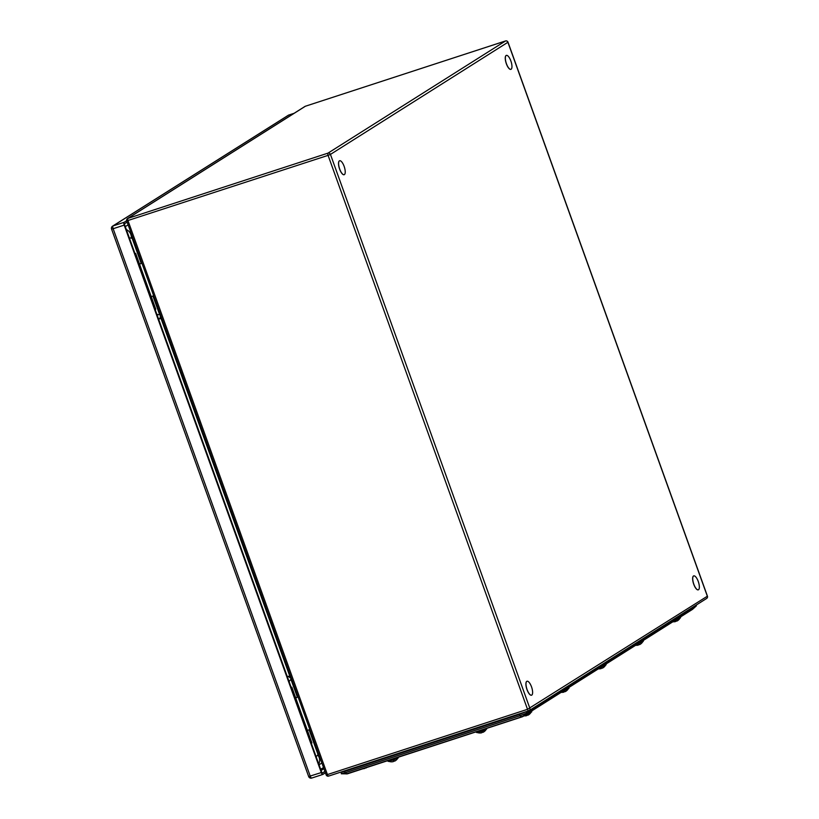 <?xml version="1.0" encoding="UTF-8"?>
<svg xmlns="http://www.w3.org/2000/svg" width="819" height="819" viewBox="0 0 819 819"><rect width="100%" height="100%" fill="white"/><g stroke="black" fill="none" stroke-linecap="round" stroke-linejoin="round"><path stroke-width="1.23" d="M316.093 756.602L318.745 754.289M141.185 263.37L132.166 238.319L132.893 238.073M129.392 238.001L132.832 237.899M318.007 754.534L309.111 729.79M297.348 697.143L290.919 679.268M290.131 677.088L160.616 317.342M159.725 314.885L152.938 296.017M341.871 771.764L344.676 771.447L519.512 714.424L526.248 711.629M343.55 771.805A8.497 0.696 160.2 0 1 343.417 771.713L343.448 771.252M695.7 605.384L696.211 605.958L526.873 712.97L523.351 716.205A2.477 2.314 57.7 0 1 522.553 716.676L522.246 716.799A2.477 0.86 -108.1 0 1 522.174 716.83A2.477 0.86 -108.1 0 1 521.887 716.799L692.383 609.438A2.477 2.314 -122.3 0 0 692.69 609.203L696.426 605.804L696.027 605.169M341.247 772.235L341.308 773.781L344.963 772.839L519.799 715.826L526.873 712.97L525.89 711.854M151.239 296.642L153.655 295.751M141.943 263.227L139.527 264.107M139.486 263.994L141.902 263.104M307.401 730.415L309.828 729.524M298.116 697L295.69 697.89M295.649 697.768L298.075 696.887M344.482 167.424A7.33 2.539 -108.1 0 1 345.065 169.973A7.33 2.539 -108.1 0 1 344.195 174.693A7.33 2.539 -108.1 0 1 339.353 168.018A7.33 2.539 -108.1 0 1 339.639 160.749L339.557 160.78A7.33 2.539 71.9 0 0 339.557 160.78A7.33 2.539 71.9 0 0 339.261 168.049A7.33 2.539 71.9 0 0 344.103 174.723A7.33 2.539 71.9 0 0 344.144 174.713M339.639 160.749A7.33 2.539 -108.1 0 1 343.13 164.046A19.451 19.451 0 0 1 345.065 169.973M506.337 55.395A7.33 2.539 71.9 0 0 506.296 55.416A7.33 2.539 71.9 0 0 505.579 61.036A7.33 2.539 71.9 0 0 510.841 69.359A7.33 2.539 71.9 0 0 510.882 69.349M505.671 61.005A7.33 2.539 -108.1 0 1 506.377 55.385A7.33 2.539 -108.1 0 1 509.868 58.681A19.451 19.451 0 0 1 511.803 64.609A7.33 2.539 -108.1 0 1 510.923 69.328A7.33 2.539 -108.1 0 1 505.671 61.005M511.64 63.708A7.33 2.539 -108.1 0 1 511.803 64.609M526.986 681.254A7.33 2.539 71.9 0 0 526.945 681.275A7.33 2.539 71.9 0 0 526.228 686.895A7.33 2.539 71.9 0 0 531.49 695.218A7.33 2.539 71.9 0 0 531.531 695.198M526.32 686.865A7.33 2.539 -108.1 0 1 527.026 681.244A7.33 2.539 -108.1 0 1 530.517 684.541A19.451 19.451 0 0 1 532.452 690.468A7.33 2.539 -108.1 0 1 531.582 695.188A7.33 2.539 -108.1 0 1 526.32 686.865M532.289 689.567A7.33 2.539 -108.1 0 1 532.452 690.468M693.724 575.89A7.33 2.539 71.9 0 0 693.683 575.9A7.33 2.539 71.9 0 0 692.966 581.531A7.33 2.539 71.9 0 0 698.228 589.854A7.33 2.539 71.9 0 0 698.269 589.834L698.32 589.823A7.33 2.539 -108.1 0 1 693.058 581.5A7.33 2.539 -108.1 0 1 693.765 575.88A7.33 2.539 -108.1 0 1 697.256 579.176A19.451 19.451 0 0 1 699.191 585.104A7.33 2.539 -108.1 0 1 698.32 589.823M699.027 584.203A7.33 2.539 -108.1 0 1 699.191 585.104M127.15 222.113L124.314 223.904L322.072 773.208L324.908 771.426M321.089 770.464L323.925 768.672M323.587 767.741L320.751 769.532M325.409 772.819L322.881 774.416A2.477 0.86 -108.1 0 1 322.809 774.446A2.477 0.86 -108.1 0 1 321.294 772.563L124.201 225.112A2.477 0.86 -108.1 0 1 124.109 222.318L126.658 220.72M320.669 769.307L323.505 767.526M291.84 687.182L291.247 687.561L311.322 743.324L311.916 742.946L291.84 687.182L291.185 687.397M135.667 253.409L135.074 253.788L155.149 309.551L155.753 309.172L135.667 253.409L135.012 253.624M128.133 224.846L125.297 226.628L128.122 224.826M291.298 678.726L288.308 676.32M291.288 678.439L288.37 676.228M158.415 318.632L159.9 318.847L160.555 315.059L156.89 314.383M160.053 318.714L160.77 315.52M565.55 689.588L568.99 688.288L563.677 690.765L564.209 690.571L564.486 691.666A6.798 6.767 134.9 0 1 563.871 691.86L563.892 692.127A7.207 7.176 -45.1 0 1 562.039 692.372L562.008 692.352M564.486 691.666A6.798 6.767 134.9 0 0 565.079 691.42L565.018 691.451M566.687 690.673A7.207 7.176 -45.1 0 1 565.11 691.686M477.702 731.336L482.545 729.76M476.934 732.626L482.104 731.203L482.381 732.299A6.798 6.767 134.9 0 1 481.767 732.493L481.787 732.759A7.207 7.176 -45.1 0 1 479.934 732.995L479.893 732.985M482.381 732.299A6.798 6.767 134.9 0 0 482.975 732.053L482.913 732.084M484.582 731.306A7.207 7.176 -45.1 0 1 482.995 732.319M638.625 643.55L638.922 644.625A6.798 6.767 134.9 0 1 638.308 644.819L638.329 645.085A7.207 7.176 -45.1 0 1 636.476 645.331L636.435 645.321M638.922 644.625A6.798 6.767 134.9 0 0 639.516 644.379L639.455 644.41M641.123 643.642A7.207 7.176 -45.1 0 1 639.537 644.645M675.849 620.024L676.146 621.109A6.798 6.767 134.9 0 1 675.532 621.304L675.552 621.57A7.207 7.176 -45.1 0 1 673.689 621.816L673.658 621.795M676.146 621.109A6.798 6.767 134.9 0 0 676.74 620.863L676.678 620.894M678.347 620.116A7.207 7.176 -45.1 0 1 676.76 621.13M365.499 767.935A6.798 6.767 134.9 0 1 365.233 768.038L365.233 768.038A6.798 6.767 134.9 0 1 364.619 768.232L364.639 768.498A7.207 7.176 -45.1 0 1 363.052 768.734M366.83 767.495A7.207 7.176 -45.1 0 1 365.847 768.058M528.327 713.103L531.777 711.813L526.463 714.281L526.986 714.096L527.272 715.192A6.798 6.767 134.9 0 1 526.658 715.376L526.678 715.642A7.207 7.176 -45.1 0 1 524.815 715.888L524.784 715.878M527.272 715.192A6.798 6.767 134.9 0 0 527.866 714.936L527.805 714.967M529.473 714.199A7.207 7.176 -45.1 0 1 527.886 715.202M603.91 667.157A7.207 7.176 -45.1 0 1 602.323 668.171L602.303 667.905A6.798 6.767 134.9 0 1 601.095 668.345L601.115 668.611A7.207 7.176 -45.1 0 1 599.252 668.847L599.221 668.836M389.281 760.175L394.123 758.599M396.161 760.145A7.207 7.176 -45.1 0 1 394.584 761.158L394.553 760.892A6.798 6.767 134.9 0 1 393.345 761.322L393.366 761.598A7.207 7.176 -45.1 0 1 391.513 761.834L391.482 761.824A7.238 7.238 0 0 1 389.158 761.445M326.249 774.774L327.416 774.579A1.986 0.686 71.9 0 0 328.634 776.084A1.986 0.686 71.9 0 0 328.685 776.054L528.664 710.831M126.812 220.823A1.986 1.853 57.7 0 1 127.907 218.386A1.986 0.686 71.9 0 0 127.989 220.628L327.416 774.579L527.518 709.315L328.081 155.364L126.72 220.915L326.146 774.866A1.986 1.986 0 0 0 328.634 776.084L528.726 710.82A1.986 0.686 -108.1 0 1 527.518 709.315L707.34 596.222L507.903 42.271L330.446 154.412L529.883 708.363A1.986 1.853 57.7 0 1 528.777 710.8A1.986 0.686 -108.1 0 1 528.726 710.82A1.986 1.986 0 0 0 529.166 710.616L706.623 598.474A1.986 1.853 -122.3 0 0 707.34 596.222L707.299 596.119M305.477 106.214A1.986 0.686 71.9 0 0 305.426 106.224A1.986 0.686 71.9 0 0 305.364 106.245L127.907 218.386L328.009 153.122L505.466 40.991L305.364 106.245A1.986 1.853 -122.3 0 0 304.975 106.429L127.518 218.571A1.986 1.986 0 0 0 126.72 220.915M507.862 42.168L507.903 42.271A1.986 1.853 -122.3 0 0 505.466 40.991A1.986 0.686 -108.1 0 1 505.518 40.96A1.986 0.686 -108.1 0 1 505.599 40.95M328.081 155.364A1.986 0.686 -108.1 0 1 328.009 153.122A1.986 1.853 57.7 0 1 330.446 154.412L328.081 155.364M341.513 771.989L342.506 772.092M348.699 769.543A4.361 1.505 71.9 0 0 348.792 770.106M516.175 715.519A4.361 1.505 -108.1 0 1 516.083 714.946M522.102 716.85L347.41 773.822A2.477 0.86 71.9 0 1 347.338 773.853L523.044 716.441L692.383 609.438M346.324 773.945L521.887 716.799L519.799 715.826L519.512 714.424M344.676 771.447L344.963 772.839L347.051 773.822A2.477 0.86 71.9 0 0 347.338 773.853L341.308 773.781M696.426 605.804L692.751 609.141M294.093 113.309L288.759 115.049A2.477 2.314 -122.3 0 0 288.278 115.284A2.477 2.477 0 0 1 288.831 115.018A2.477 0.86 71.9 0 0 288.759 115.049L113.063 225.921L124.109 222.318M288.902 115.008A2.477 0.86 71.9 0 0 288.831 115.018L294.123 113.288M288.278 115.284L112.572 226.157A2.477 2.314 57.7 0 1 113.063 225.921A2.477 0.86 71.9 0 0 113.155 228.716L111.568 229.085L308.661 776.535L321.294 772.563M308.783 776.412L308.661 776.535A2.477 2.477 0 0 0 311.763 778.05A2.477 0.86 71.9 0 0 311.824 778.019L322.737 774.457M124.201 225.112L113.155 228.716L310.247 776.166A2.477 0.86 71.9 0 0 311.763 778.05L322.809 774.446M317.649 754.923A7.934 7.412 57.7 0 1 319.154 757.514A7.934 7.412 57.7 0 1 318.734 763.932M126.361 229.596A7.934 7.412 57.7 0 1 130.825 234.418A7.934 7.412 57.7 0 1 131.255 238.216M568.662 687.376L566.482 688.994M564.209 690.571L568.714 688.523M482.831 729.668L477.405 731.428M486.834 728.357L476.3 732.319L481.961 730.773L486.855 728.357M486.906 728.5L482.104 731.203L486.609 729.145M643.099 640.335L640.919 641.963M639.987 642.546L643.386 640.653M643.447 640.837L638.114 643.724L643.15 641.482M680.313 616.82L678.132 618.437M677.2 619.031L680.599 617.127M680.671 617.311L675.337 620.208L680.374 617.966M531.449 710.892L529.258 712.52M526.996 714.096L531.5 712.039M605.886 663.861L603.695 665.478M602.764 666.062L606.162 664.168M606.234 664.352L600.9 667.25L605.937 664.997M394.41 758.507L388.994 760.267M398.413 757.196L387.807 760.974L393.54 759.612L398.433 757.186M388.513 761.465L398.188 757.984M706.623 598.474A1.986 1.986 0 0 0 707.432 596.13L507.995 42.178A1.986 1.986 0 0 0 505.518 40.96L305.426 106.224A1.986 1.986 0 0 0 304.975 106.429M112.572 226.157A2.477 2.477 0 0 0 111.568 229.085M321.877 763.011L319.052 764.803M288.319 676.248L287.52 677.231M291.369 678.695L289.076 681.551M561.22 692.321A7.238 7.238 0 0 0 562.029 692.372M566.134 691.093A7.238 7.238 0 0 0 568.212 688.902M482.104 731.203L476.3 732.319M477.579 732.606A7.238 7.238 0 0 0 479.924 732.995M484.029 731.725A7.238 7.238 0 0 0 486.107 729.534M635.646 645.29A7.238 7.238 0 0 0 636.465 645.331M640.571 644.062A7.238 7.238 0 0 0 642.649 641.871M672.87 621.764A7.238 7.238 0 0 0 673.679 621.816M677.794 620.536A7.238 7.238 0 0 0 679.862 618.345M523.996 715.847A7.238 7.238 0 0 0 524.805 715.888M528.92 714.618A7.238 7.238 0 0 0 530.988 712.428M598.433 668.806A7.238 7.238 0 0 0 599.242 668.847M603.357 667.577A7.238 7.238 0 0 0 605.425 665.386M387.878 761.158L393.683 760.042L398.484 757.34M395.608 760.564A7.238 7.238 0 0 0 397.686 758.374"/></g></svg>
